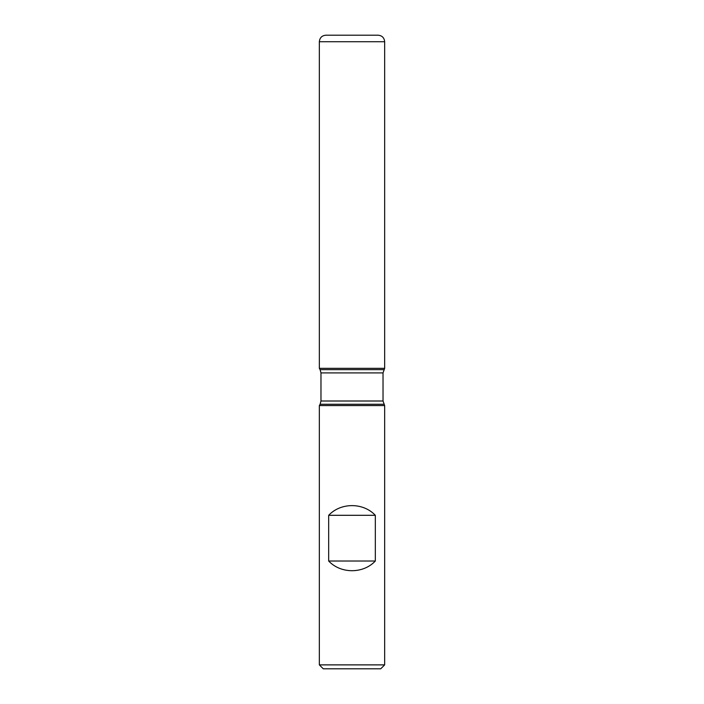 <?xml version="1.0" encoding="UTF-8"?>
<svg xmlns="http://www.w3.org/2000/svg" width="704" height="704" viewBox="0 0 704 704"><rect width="100%" height="100%" fill="white"/><g stroke="black" fill="none" stroke-linecap="round" stroke-linejoin="round"><path stroke-width="1.06" d="M384.657 405.583L319.343 405.583L319.343 664.884L384.657 664.884L384.657 405.583L383.029 401.007L383.029 372.909L384.657 368.333L319.343 368.333L384.657 368.333L384.657 41.73L319.343 41.73L319.343 368.333L352 368.333M328.68 561.026C340.789 573.927 363.211 573.927 375.32 561.026L375.32 515.302C363.211 502.392 340.789 502.392 328.68 515.302L328.68 561.026L375.32 561.026M383.9 369.644L320.1 369.644L319.343 368.333L319.343 41.73C319.73 37.761 321.904 35.587 325.873 35.2L378.127 35.2L325.873 35.2M384.657 664.884L380.741 668.8L323.259 668.8L319.343 664.884M328.68 515.302L375.32 515.302M378.127 35.2C382.096 35.587 384.27 37.761 384.657 41.73M383.9 404.272L320.1 404.272L319.343 405.583M383.029 372.909L320.971 372.909L320.971 401.007L383.029 401.007M320.971 401.007L320.1 404.272M320.1 369.644L320.971 372.909"/></g></svg>
